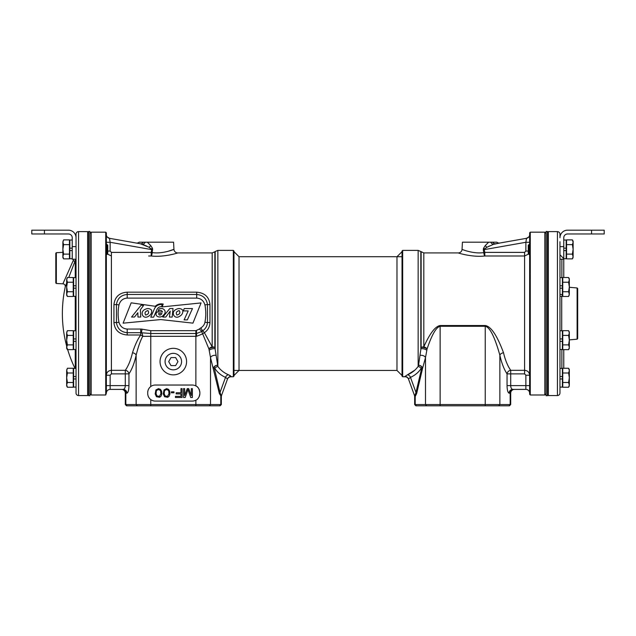 <?xml version="1.0" encoding="UTF-8"?>
<svg xmlns="http://www.w3.org/2000/svg" width="636" height="636" viewBox="0 0 636 636"><rect width="100%" height="100%" fill="white"/><g stroke="black" fill="none" stroke-linecap="round" stroke-linejoin="round"><path stroke-width="0.95" d="M106.347 393.183L105.719 394.988L91.187 394.988L89.922 393.724M107.341 253.995L111.403 255.99L111.403 370.327C108.343 370.613 106.657 372.243 106.347 375.224L106.347 376.115M148.641 255.99L151.193 255.99A3.792 1.041 95.4 0 0 152.219 252.587C162.578 254.209 174.677 249.161 173.946 249.336L173.572 242.189L143.315 242.189A3.792 2.989 -80 0 1 140.333 243.755L149.062 247.245L151.758 249.622L110.139 242.284L106.347 242.284L106.347 244.319L107.738 245.146L107.738 253.597L106.347 254.424M139.165 242.189L143.315 242.189L139.165 242.189A3.792 3.792 100 0 1 136.088 243.008L109.487 238.317A3.792 3.792 0 0 1 106.347 234.581L106.347 234.581A3.792 3.792 0 0 0 106.347 234.589M106.347 234.771L106.347 238.921L106.347 234.771M105.719 394.988L105.719 232.172L106.347 232.808L106.347 392.046M105.719 232.172L91.187 232.172L91.187 394.988M91.187 232.172L89.922 233.436M106.347 374.938L106.355 373.586M106.347 337.088L106.347 340.34M106.347 286.82L106.347 290.064M128.949 385.607L125.292 385.607C125.189 387.873 124.497 389.137 123.233 389.391L122.176 389.391A3.792 3.657 90 0 1 125.833 393.183L126.89 393.183C128.154 392.666 128.846 390.138 128.949 385.607L128.949 373.873A3.792 3.434 35.8 0 0 125.292 370.327L125.292 373.873L111.403 373.873L110.139 375.224L110.139 385.607L106.347 385.607M126.89 393.183A3.792 3.657 -90 0 0 123.233 389.391L110.139 389.391L110.139 385.607L125.292 385.607L125.292 373.873L128.949 373.873C132.026 369.198 134.427 362.973 136.136 355.206L136.136 404.56L125.308 404.56L126.572 405.824L220.072 405.824L221.336 404.56L136.136 404.56L137.352 405.824M149.754 398.685A7.584 7.584 0 0 0 150.764 399.583C148.816 398.08 147.798 396.053 147.711 393.501A7.584 7.584 0 0 0 147.838 394.9M147.838 391.212A7.584 7.584 0 0 0 147.711 392.619L147.711 393.501M147.711 392.619C147.798 390.059 148.816 388.032 150.764 386.529A7.584 7.584 0 0 0 149.754 387.435M147.321 242.189L150.764 245.599L152.521 248.35L152.219 252.587L151.193 252.389L151.193 255.99C163.81 257.516 178.621 252.762 177.73 252.929L212.185 252.929L212.185 346.851L204.379 332.676C207.885 330.307 209.745 326.912 209.967 322.5L209.967 304.66C209.228 297.044 204.8 292.886 196.699 292.17L127.2 292.17C119.282 292.743 114.862 296.901 113.931 304.66L113.931 322.5C114.671 330.116 119.091 334.274 127.2 334.989L140.715 334.989A3.792 1.169 -148.9 0 1 142.726 336.325C140.381 340.586 138.187 346.882 136.136 355.206A3.792 2.409 -167.1 0 0 132.479 352.757C130.77 360.063 128.369 365.923 125.292 370.327L111.403 370.327L111.403 373.873M196.46 386.298A7.584 7.584 0 0 0 192.271 385.034L155.287 385.034A7.584 7.584 0 0 0 150.764 386.529L150.764 336.325L142.726 336.325A3.792 2.011 90 0 0 141.399 332.755A3.633 3.633 0 0 0 140.715 332.692L140.715 334.989C137.781 338.996 135.039 344.919 132.479 352.757M140.715 329.058L140.715 332.692L127.2 332.692C121.023 332.087 117.437 328.74 116.444 322.643L116.444 304.525C117.437 298.419 121.023 295.064 127.2 294.468L127.2 298.101L196.699 298.101C200.92 298.411 203.671 300.693 204.943 304.938C206.04 310.694 206.04 316.458 204.943 322.221C204.466 324.606 203.099 326.491 200.849 327.89A6.948 6.948 0 0 0 199.41 329.019L195.872 330.672L150.764 330.672L142.074 329.186A7.266 7.266 0 0 0 140.715 329.058L127.2 329.058C122.971 328.748 120.228 326.467 118.956 322.221C117.851 316.458 117.851 310.694 118.956 304.938C120.228 300.693 122.971 298.411 127.2 298.101M113.931 322.5A3.792 0.556 180 0 1 116.444 322.643L118.956 322.221M167.514 251.474L173.946 249.336A3.792 3.792 49.7 0 0 177.73 252.929L177.11 253.12M169.86 254.941L165.153 255.712M113.931 304.66A3.792 0.556 180 0 0 116.444 304.517L118.956 304.938M127.2 292.17L127.2 294.468L196.699 294.468C202.876 295.072 206.462 298.419 207.455 304.517L207.455 322.635C207.193 326.014 205.579 328.764 202.614 330.879A3.474 3.474 0 0 0 201.898 331.451L196.588 333.495L150.764 333.502L141.399 332.755L142.074 329.186M209.967 304.66A3.792 0.556 -0 0 1 207.455 304.517L204.943 304.938M209.967 322.5A3.792 0.556 0 0 0 207.455 322.635L204.943 322.221M150.764 330.672L150.764 336.325L196.532 336.325L202.677 333.876A3.792 1.01 146.5 0 1 204.379 332.676A3.792 0.716 54.6 0 0 202.614 330.879L200.849 327.89M228.499 374.779A3.792 3.18 -66.8 0 0 225.518 377.363C221.05 375.367 217.496 372.41 214.865 368.498A3.792 2.965 -34.6 0 1 217.854 366.416L217.854 250.401L233.34 250.401L233.34 376.758L230.995 376.758A3.792 3.792 -160 0 0 227.426 379.255L227.537 378.953A3.792 3.768 20 0 1 231.099 376.48L228.499 374.779C224.039 372.895 220.485 370.104 217.854 366.416L214.865 347.463A3.792 2.083 0 0 0 212.185 346.851A3.792 1.98 -21.2 0 0 208.926 348.933L202.677 333.876A3.792 1.439 54.6 0 1 201.898 331.443L199.41 329.019M196.532 336.325L196.476 330.664M212.185 252.929L214.865 251.816L214.865 347.463A3.792 1.328 -12.8 0 0 208.926 348.933L210.508 357.599L210.508 404.56L209.292 405.824M219.348 393.541L221.336 396.665L220.803 396.546A3.792 3.657 100 0 1 221.026 395.29L221.566 395.361L221.018 395.29L220.024 392.452A3.792 2.449 166.7 0 0 219.348 393.541L210.508 357.599A3.792 2.234 -11.4 0 1 216.009 355.389M195.872 330.672L195.872 385.949C197.995 386.696 199.322 388.914 199.855 392.619L199.855 393.501C199.37 397.126 198.042 399.352 195.872 400.171L195.872 405.824M173.318 348.329A13.269 13.269 0 0 1 186.587 361.598A13.269 13.269 0 0 1 173.318 374.866A13.269 13.269 0 0 1 160.049 361.598A13.269 13.269 0 0 1 173.318 348.329M150.764 405.824L150.764 399.583A7.584 7.584 0 0 0 155.287 401.085L192.271 401.085A7.584 7.584 0 0 0 195.872 400.171M199.855 392.619A7.584 7.584 0 0 0 199.76 391.426M199.529 390.409A7.584 7.584 0 0 0 199.211 389.55M199.108 389.335A7.584 7.584 0 0 0 198.448 388.222M198.432 388.191A7.584 7.584 0 0 0 197.526 387.149M197.558 398.939A7.584 7.584 0 0 0 198.472 397.866M198.496 397.834A7.584 7.584 0 0 0 199.14 396.721M199.235 396.506A7.584 7.584 0 0 0 199.545 395.664M199.609 395.409A7.584 7.584 0 0 0 199.855 393.501M148.236 396.284A7.584 7.584 0 0 0 148.888 397.564M148.888 388.556A7.584 7.584 0 0 0 148.236 389.828M184.655 395.6L184.655 388.636L183.55 388.636L183.55 397.484L185.203 397.484L187.97 389.574L190.736 397.484L192.39 397.484L192.39 388.636L191.285 388.636L191.285 395.6L188.709 388.636L187.23 388.636L184.655 395.6M180.966 388.636L180.966 392.778L176.18 392.778L176.18 393.907L180.966 393.907L180.966 396.355L175.441 396.355L175.441 397.484L182.071 397.484L182.071 388.636L180.966 388.636M171.386 391.832L171.386 392.778L173.97 392.778L173.97 391.832L171.386 391.832M169.915 393.907L169.725 391.267L168.62 389.391L166.592 388.636L164.016 389.955L163.277 393.907L164.565 396.729L167.697 397.293L169.176 396.164L169.915 393.907M168.993 393.716L167.514 396.355L165.121 395.974L164.199 393.716L164.382 391.267L165.121 390.138L166.592 389.574L168.071 390.138L168.81 391.267L168.993 393.716M161.806 393.907L161.624 391.267L160.511 389.391L158.483 388.636L155.907 389.955L155.168 393.907L156.464 396.729L159.596 397.293L161.067 396.164L161.806 393.907M160.884 393.716L159.405 396.355L157.013 395.974L156.09 393.716L156.273 391.267L157.013 390.138L158.483 389.574L159.962 390.138L160.701 391.267L160.884 393.716M192.947 323.144L201.056 302.927L162.132 306.902L163.221 304.056C160.145 303.436 157.482 304.183 155.232 306.29L131.167 302.831L123.098 323.175L160.773 319.558L192.947 323.144M179.765 316.211C182.174 314.82 183.16 312.801 182.723 310.137C180.894 308.357 178.74 308.094 176.251 309.366C170.353 311.847 174.192 320.083 179.765 316.211M176.951 315.051C179.829 314.248 180.576 312.753 179.193 310.583C176.347 311.386 175.6 312.872 176.951 315.051M148.601 316.211C151.018 314.82 152.004 312.801 151.559 310.137C149.73 308.357 147.576 308.094 145.095 309.366C139.189 311.847 143.028 320.083 148.601 316.211M145.7 315.051C148.57 314.248 149.317 312.753 147.942 310.583C145.095 311.386 144.348 312.872 145.7 315.051M192.485 308.555L187.342 319.876L184.114 319.876L188.192 310.909L183.216 310.909L184.281 308.555L192.485 308.555M162.808 317.062L169.86 308.5L173.008 308.5L172.197 317.07L169.415 317.07L170.225 311.123L165.781 317.062L162.808 317.062M158.913 309.088C163.118 306.687 167.586 311.545 163.571 314.995C161.21 318.739 153.594 316.863 156.838 312.014L162.498 312.014C161.798 310.273 160.328 309.939 158.094 311.02L158.913 309.088M161.949 313.58L158.555 313.58C159.159 315.623 160.288 315.623 161.949 313.58L161.965 313.58M153.618 317.173L150.764 317.173L154.691 308.214C156.44 305.399 158.984 304.183 162.331 304.557L161.528 306.608C159.31 306.663 157.752 307.729 156.846 309.796L153.618 317.173M137.885 312.737L134.49 317.038L131.557 317.038L141.097 305.185L143.521 305.519L140.365 309.819L140.771 317.038L137.956 317.038L137.885 312.737M162.498 312.014C161.798 310.273 160.328 309.939 158.094 311.02M173.318 353.346A8.252 8.252 0 0 0 165.074 361.598A8.252 8.252 0 0 0 173.318 369.842A8.252 8.252 0 0 0 181.57 361.598A8.252 8.252 0 0 0 173.318 353.346M146.781 246.092L142.957 244.494M107.349 237.149A3.792 3.792 0 0 0 109.487 238.317L109.535 238.611M109.599 239.001L109.694 239.597M136.088 243.008L140.333 243.755M142.591 244.367A3.792 2.433 117 0 0 145.246 242.189M106.347 234.581A3.792 3.792 0 0 0 109.487 238.317L110.139 242.284L110.139 251.061L111.403 252.389L151.193 252.389L151.758 249.622L152.688 249.821M233.34 250.401L233.969 251.029L233.969 376.13L233.34 376.758M228.523 374.787L230.343 375.661M214.865 368.498L214.07 367.203A3.792 2.87 151.3 0 1 217.456 365.207A3.792 2.973 159.8 0 0 213.402 368.284A3.792 2.449 166.7 0 1 214.07 367.203L220.024 392.452L225.518 377.363L220.024 392.452M221.336 404.56L221.336 396.665A3.792 3.792 0 0 1 221.566 395.361L227.537 378.953L225.518 377.363M217.854 250.401L215.175 251.514L215.175 348.759A3.792 1.415 -12.8 0 0 209.165 350.277M221.566 395.361L221.026 395.29M127.057 405.824L125.833 404.56L125.833 393.183L125.308 393.183A3.792 3.792 0 0 0 121.516 389.391A3.792 3.792 0 0 1 125.308 393.183L125.308 404.56M106.363 392.905A3.792 3.792 0 0 1 110.139 389.391A3.792 3.792 0 0 0 106.363 392.905M530.281 232.172L530.281 394.988L529.653 394.352L529.637 392.905L529.653 232.808L530.281 232.172L544.813 232.172L546.078 233.436M529.629 377.736L529.653 375.224C529.343 372.243 527.657 370.613 524.597 370.327L524.597 255.99L528.659 253.995M529.653 234.581L529.653 234.581A3.792 3.792 0 0 1 526.513 238.317L525.861 242.284L529.653 242.284L529.653 244.319L528.262 245.146L528.262 253.597L529.653 254.424M529.653 234.771L529.653 238.921L529.653 234.771M529.637 392.905A3.792 3.792 0 0 0 525.861 389.391A3.792 3.792 0 0 1 529.637 392.905A3.792 3.792 0 0 0 525.861 389.391A3.792 3.792 0 0 1 529.637 392.905L529.653 393.183M530.281 394.988L544.813 394.988L546.078 393.724M544.813 394.988L544.813 232.172M529.653 373.586L529.653 374.938L529.645 373.602M529.653 290.064L529.653 286.82M529.653 340.34L529.653 337.088M509.11 393.183L510.167 393.183A3.792 3.657 90 0 1 513.824 389.391L512.767 389.391C511.503 389.137 510.811 387.873 510.708 385.607L507.051 385.607C507.154 390.138 507.846 392.666 509.11 393.183A3.792 3.657 90 0 1 512.767 389.391L525.861 389.391L525.861 375.224L524.597 373.873L510.708 373.873L510.708 385.607L529.653 385.607M524.597 373.873L524.597 370.327L510.708 370.327A3.792 3.434 -35.8 0 0 507.051 373.873L510.708 373.873L510.708 370.327C507.592 365.827 505.199 359.968 503.521 352.757C497.09 335.434 490.992 326.363 485.236 325.529L440.128 325.529C435.239 326.363 429.809 333.471 423.815 346.851A3.792 1.98 -158.8 0 1 427.074 348.933L425.492 357.599L422.598 368.284A3.792 2.973 -159.8 0 0 418.544 365.207L418.146 366.416C415.515 370.104 411.961 372.895 407.501 374.779L414.791 370.176M510.692 404.56L510.692 393.183L510.167 393.183L510.167 404.56L414.664 404.56L415.928 405.824L509.428 405.824L510.692 404.56L508.943 405.824M507.051 385.607L507.051 373.873C503.935 369.095 501.542 362.87 499.864 355.206C494.713 336.802 489.839 327.158 485.236 326.276L440.128 326.276C436.217 327.166 431.868 334.719 427.074 348.933A3.792 1.328 -167.2 0 0 421.135 347.463L418.544 365.207A3.792 2.87 -151.3 0 1 421.93 367.203L421.135 368.498C418.504 372.41 414.95 375.359 410.482 377.363L408.463 378.953L410.482 377.363L415.976 392.452L421.93 367.203A3.792 2.449 -166.7 0 1 422.598 368.284L416.652 393.541A3.792 2.449 13.3 0 0 415.976 392.452L414.974 395.29L414.433 395.361L414.974 395.29A3.792 3.657 80 0 1 415.197 396.546L416.652 393.541M510.692 393.183A3.792 3.792 0 0 1 514.484 389.391A3.792 3.792 0 0 0 510.692 393.183A3.792 3.792 0 0 1 514.484 389.391M462.054 249.336C461.315 249.161 473.415 254.209 483.781 252.587L483.312 249.821L486.938 247.245L493.409 244.367L499.912 243.008A3.792 3.792 -100 0 1 496.835 242.189L462.428 242.189L462.054 249.336A3.792 3.792 -49.7 0 1 458.27 252.929C457.371 252.762 472.182 257.516 484.807 255.99L484.807 252.389L524.597 252.389L525.861 251.061L525.9 242.022M466.093 254.933L463.906 254.456M459.788 253.382L458.946 253.136M508.395 366.614L510.621 370.208M503.521 352.757A3.792 2.409 -12.9 0 0 499.864 355.206L499.864 404.56L498.648 405.824M526.513 238.317L528.778 236.997L526.513 238.317L495.667 243.755A3.792 2.989 80 0 1 492.685 242.189L494.037 242.189M488.217 242.578L487.764 242.984M483.312 249.821L483.479 248.35L485.236 245.599L488.679 242.189M493.409 244.367A3.792 2.433 63 0 1 490.753 242.189M499.53 243.055L496.835 243.548M498.608 243.238L499.737 243.039M489.378 246.013L488.758 246.307M525.861 242.284L484.242 249.622L484.807 252.389L483.781 252.587A3.792 1.041 -95.4 0 0 484.807 255.99L524.597 255.99L524.597 252.389M525.988 241.505L526.123 240.702M408.479 379.024A3.792 3.792 160 0 1 408.574 379.255L408.487 379.032A3.792 3.792 160 0 0 405.005 376.758L402.66 376.758L402.031 376.13L402.031 251.029L402.66 250.401L418.146 250.401L420.825 251.514L420.825 348.759A3.792 1.415 -167.2 0 1 426.836 350.277M408.574 379.255L408.463 378.953A3.792 3.768 160 0 0 404.901 376.48L407.501 374.779L404.901 376.48A3.792 3.768 -20 0 1 408.455 378.929L414.433 395.361A3.792 3.792 80 0 1 414.664 396.665L415.197 396.546L415.197 404.56L416.413 405.824M402.66 376.758L402.66 250.401M407.501 374.779A3.792 3.18 -113.2 0 1 410.482 377.363M418.146 250.401L418.146 366.416A3.792 2.965 -145.4 0 1 421.135 368.498M419.991 355.389A3.792 2.234 -168.6 0 1 425.492 357.599L425.492 404.56L426.708 405.824M415.88 393.12L415.642 394.209M414.664 396.665L414.664 404.56M233.969 251.665L239.025 256.721L239.025 370.438L233.969 375.494M233.969 370.438L396.975 370.438L396.975 256.721L402.031 251.665M396.975 370.438L402.031 375.494M168.691 361.598L171.005 365.605L175.639 365.605L177.953 361.598L175.639 357.583L171.005 357.583L168.691 361.598M546.078 395.711L546.078 231.448L547.342 231.448L547.342 395.711L546.078 395.711M89.922 313.58L89.922 395.711L88.658 395.711L88.658 231.448L89.922 231.448L89.922 313.58M547.342 232.617L548.351 231.607L548.351 395.552L557.446 395.552C558.98 395.401 559.823 394.559 559.974 393.024L559.974 246.609L563.766 246.609L563.766 237.761A3.792 3.792 0 0 1 567.558 233.969L591.567 233.969L591.567 230.176L604.2 230.176L604.2 233.969L591.567 233.969M559.974 277.63L562.383 277.63L562.383 285.779L559.974 285.779L559.974 259.242L563.766 259.242L563.766 277.503L563.766 246.609M559.974 241.712L559.974 313.58L559.974 296.336L562.383 296.336L562.383 288.188L559.974 288.188M563.766 368.26L563.766 349.633L563.766 368.26L563.766 349.633L568.6 349.657L562.765 349.633L562.765 344.887L568.6 344.887L569.331 347.264L568.815 349.251M577.114 287.965L577.663 288.513L577.663 338.646L577.114 339.195L577.114 287.965L569.331 287.281M78.554 395.552L87.649 395.552L87.649 231.607L78.554 231.607A2.528 2.528 0 0 0 76.026 234.135L76.026 393.024A2.528 2.528 0 0 0 78.554 395.552L78.554 231.607M87.649 395.552L88.658 394.543M87.649 231.607L88.658 232.617M68.752 277.503L75.756 259.242M75.247 277.63L75.247 260.776A2.528 1.018 21.8 0 1 73.108 260.832L73.569 259.242M62.877 252.357L56.342 252.699L55.809 253.231L55.809 282.948L56.342 283.481L56.342 252.699M64.371 280.428L63.306 282.917M66.669 283.052L65.254 286.884A2.528 2.528 -164.5 0 0 62.916 283.823L56.342 283.481M62.916 283.823L73.108 260.832M65.254 286.884A125.348 125.348 0 0 0 66.669 346.095M75 368.395A125.348 125.348 0 0 1 67.678 349.633L66.669 347.264L67.4 344.887L66.669 340.149L67.4 335.403L66.669 333.033L67.4 330.664L73.235 330.664L73.235 335.403L67.4 335.403M69.181 276.358L69.014 276.803M66.422 283.712L65.381 286.55M76.026 315.933L76.026 315.472M76.026 297.044L76.026 296.487M591.567 230.176L567.558 230.176A7.584 7.584 0 0 0 559.974 237.761L559.974 234.135C559.823 232.601 558.98 231.758 557.446 231.607L557.446 395.552M44.433 230.176L68.442 230.176A7.584 7.584 0 0 1 76.026 237.761L76.026 246.609L72.234 246.609L72.234 237.761A3.792 3.792 0 0 0 68.442 233.969L31.8 233.969L31.8 230.176L44.433 230.176L44.433 233.969M76.026 259.242L72.234 259.242L72.234 246.609M559.974 341.349L562.383 341.349L562.383 349.506L559.974 349.506M562.383 338.94L559.974 338.94L559.974 330.792L562.383 330.792L562.383 341.349M559.974 378.953L562.383 378.953L562.383 387.117L559.974 387.117M559.974 368.395L562.383 368.395L562.383 378.953M559.974 376.544L562.383 376.544M563.766 250.576L566.175 250.576L566.175 258.749L563.766 258.725L566.175 258.749M563.766 240.018L566.175 240.018L566.175 250.576M563.766 248.167L566.175 248.167M76.026 296.336L73.617 296.336L73.617 285.779L76.026 285.779M73.617 288.188L76.026 288.188M73.617 285.779L73.617 277.63L76.026 277.63M76.026 349.506L73.617 349.506L73.617 338.94L76.026 338.94M73.617 341.349L76.026 341.349M73.617 338.94L73.617 330.792L76.026 330.792M76.026 387.117L73.617 387.117L73.617 376.544L76.026 376.544M73.617 378.953L76.026 378.953M73.617 376.544L73.617 368.395L76.026 368.395M72.234 258.725L69.825 258.725L69.825 248.167L72.234 248.167M69.825 250.576L72.234 250.576M69.825 248.167L69.825 240.018L72.234 240.018M572.853 240.861L572.392 239.891L566.549 239.891L566.549 258.86L572.392 258.86L573.123 256.483L572.392 258.884L566.549 258.86M572.853 257.882L572.996 257.437M573.108 256.817L572.392 254.114L566.549 254.114M566.549 244.629L572.392 244.629L573.123 249.376L572.392 254.114M573.123 256.483L573.123 241.163L572.392 239.891L573.123 242.26L572.392 244.629M529.096 244.319L529.096 254.424M63.147 257.89L63.608 258.86L69.451 258.86L69.451 239.891L63.608 239.891L62.877 242.26L63.608 239.891M62.877 242.26L62.877 257.588L63.608 258.86L62.877 256.483L63.608 254.114L62.877 249.376L63.608 244.629L62.892 241.934M69.451 254.114L63.608 254.114M63.147 240.869L63.004 241.306M69.451 244.629L63.608 244.629M106.904 254.424L106.904 244.319M562.383 285.779L562.383 288.188M569.061 278.473L568.6 277.503L562.765 277.503L562.765 296.471L568.6 296.471L569.331 294.094L568.6 296.471M569.069 295.494L569.204 295.048M569.315 294.428L568.6 291.725L562.765 291.725M562.765 282.241L568.6 282.241L569.331 286.987L568.6 291.725M569.331 294.094L569.331 278.775L568.6 277.503L569.331 279.872L568.6 282.241M569.061 331.634L568.6 330.664L562.765 330.664L562.765 344.887M569.069 348.655L569.204 348.21M569.315 347.59L568.6 349.633L569.331 348.385M562.765 335.403L568.6 335.403L569.331 340.149L568.6 344.887M569.331 347.264L569.331 331.936L568.6 330.664L569.331 333.033L568.6 335.403M569.061 369.23L568.6 368.26L562.765 368.26L562.765 387.229L568.6 387.229L569.331 384.86L568.6 387.229L562.765 387.245M569.069 386.259L569.204 385.814M569.315 385.185L568.6 382.49L562.765 382.49M562.765 373.006L568.6 373.006L569.331 377.744L568.6 382.49M569.331 384.86L569.331 369.532L568.6 368.26L569.331 370.637L568.6 373.006M568.743 386.982L569.331 385.973M66.939 295.502L67.4 296.471L73.235 296.471L73.235 277.503L67.4 277.503L66.669 279.872L67.4 277.503M66.669 279.872L66.669 295.199L67.4 296.471L66.669 294.094L67.4 291.725L66.669 286.987L67.4 282.241L66.685 279.546M73.235 291.725L67.4 291.725M66.931 278.481L66.796 278.918M73.235 282.241L67.4 282.241M66.939 348.663L67.4 349.633L73.235 349.633L73.235 335.403M73.235 344.887L67.4 344.887M66.931 331.642L66.796 332.079M66.685 332.708L67.4 330.664M66.669 348.385L67.4 349.657L66.669 348.361L66.669 333.033M66.939 386.259L67.4 387.229L73.235 387.229L73.235 368.26L67.4 368.26L66.669 370.637L67.4 368.26M73.235 387.245L67.4 387.245L66.669 384.86L67.4 382.49L66.669 377.744L67.4 373.006L66.685 370.303M73.235 382.49L67.4 382.49M66.931 369.238L66.796 369.683M73.235 373.006L67.4 373.006M66.669 385.973L67.4 387.245L66.669 385.965L66.669 370.637M127.2 334.989L127.2 329.058M196.699 292.17L196.699 298.101M220.803 404.56L220.803 396.546L220.803 404.56L219.587 405.824M151.432 248.843A3.792 0.588 156.1 0 0 152.521 248.35M149.062 247.245A3.792 1.153 134.2 0 0 150.764 245.599M111.403 255.99L111.403 252.389M107.738 251.061L110.139 251.061M106.347 375.224L110.139 375.224M529.653 375.224L525.861 375.224M421.135 251.816L421.135 347.463A3.792 2.083 0 0 1 423.815 346.851L423.815 252.929L420.825 251.514M510.708 370.327L524.485 370.327M440.128 325.529L440.128 405.824M485.236 325.529L485.236 405.824M484.568 248.843A3.792 0.588 23.9 0 1 483.479 248.35M486.938 247.245A3.792 1.153 45.8 0 1 485.236 245.599M528.262 251.061L525.861 251.061M561.866 349.506L561.866 368.395M561.707 296.336L561.707 330.792M561.866 294.778L559.974 294.15M561.866 259.242L561.866 277.63M75.247 368.395L75.247 349.506M75.247 330.792L75.247 296.336M109.487 238.317L107.222 236.997L109.487 238.317M458.27 252.929L423.815 252.929M496.398 243.628L498.425 243.27M239.025 256.721L402.031 256.721M548.351 231.607L557.446 231.607M547.342 394.543L548.351 395.552M563.766 258.614L559.974 254.821M577.114 339.195L569.331 339.878M559.974 387.101L562.383 387.101M73.617 387.101L76.026 387.101M573.123 257.588L572.392 258.86"/></g></svg>
